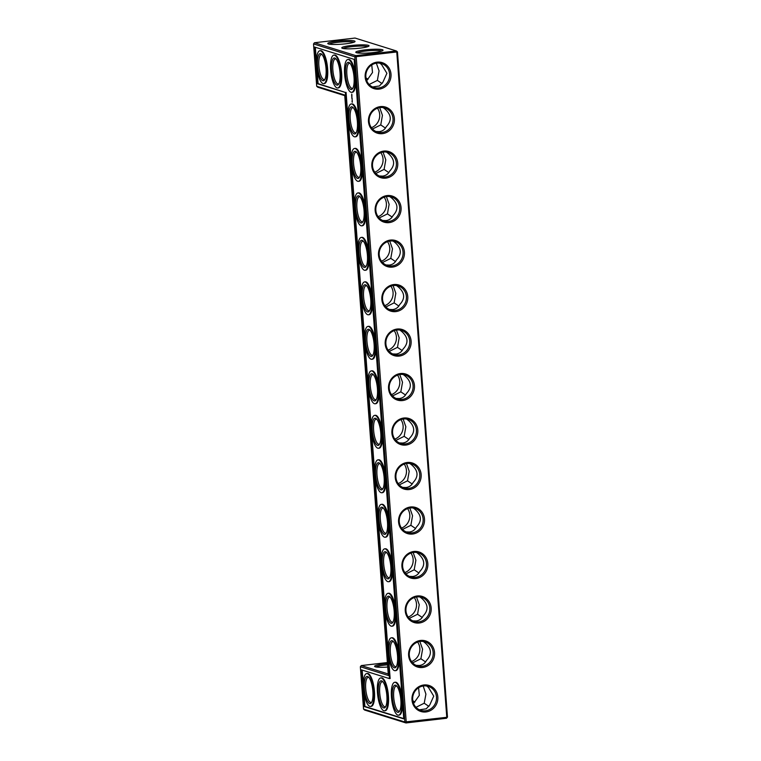 <?xml version="1.0" encoding="UTF-8"?>
<svg xmlns="http://www.w3.org/2000/svg" width="761" height="761" viewBox="0 0 761 761"><rect width="100%" height="100%" fill="white"/><g stroke="black" fill="none" stroke-linecap="round" stroke-linejoin="round"><path stroke-width="1.14" d="M447.478 717.071L446.536 718.26L447.478 717.071L397.461 51.891L396.357 50.949L355.026 38.05L314.464 42.74L355.796 55.639L356.215 56.809L406.222 721.989L405.974 722.95L364.643 710.051L363.539 709.109L404.871 721.999L354.854 56.818L313.522 43.929L316.709 86.278L317.813 87.23L344.752 95.639M376.01 666.969A12.595 1.589 175.7 0 1 387.558 664.838M446.536 718.26L405.974 722.95L404.871 721.999L446.783 717.3L396.776 52.119L396.357 50.949L355.796 55.639L354.854 56.818L397.461 51.891M368.942 677.528A12.595 3.786 -96.6 0 0 368.695 677.433A12.595 3.786 -96.6 0 0 368.191 677.385A12.595 3.786 -96.6 0 0 365.87 690.322A12.595 3.786 -96.6 0 0 371.083 702.403A12.595 3.786 -96.6 0 0 371.777 702.08M387.72 667.064A13.669 1.722 175.7 0 1 375.287 666.798A13.669 1.722 175.7 0 1 374.735 666.531A13.669 1.722 175.7 0 1 387.463 663.63M382.945 681.904A12.595 3.786 -96.6 0 0 382.697 681.799A12.595 3.786 -96.6 0 0 382.184 681.751A12.595 3.786 -96.6 0 0 379.872 694.698A12.595 3.786 -96.6 0 0 385.085 706.769A12.595 3.786 -96.6 0 0 385.779 706.446M412.785 700.681L414.907 702.051M413.556 703.516L419.34 695.326L418.588 687.763M387.378 662.546L361.294 665.571L388.243 673.97M342.46 48.343A13.669 1.722 175.7 0 1 341.908 48.076A13.669 1.722 175.7 0 1 355.282 45.127A13.669 1.722 175.7 0 1 368.952 46.05A13.669 1.722 175.7 0 1 356.766 48.466A13.669 1.722 175.7 0 1 342.46 48.343M356.462 52.709A13.669 1.722 175.7 0 1 355.91 52.442A13.669 1.722 175.7 0 1 369.285 49.494A13.669 1.722 175.7 0 1 382.954 50.416A13.669 1.722 175.7 0 1 370.769 52.832A13.669 1.722 175.7 0 1 356.462 52.709M328.457 43.976A13.669 1.722 175.7 0 1 327.905 43.71A13.669 1.722 175.7 0 1 341.28 40.752A13.669 1.722 175.7 0 1 354.949 41.674A13.669 1.722 175.7 0 1 342.773 44.1A13.669 1.722 175.7 0 1 328.457 43.976M411.996 699.958A13.631 12.889 107.3 0 0 432.248 709.404A13.631 12.889 107.3 0 0 430.498 686.042A13.631 12.889 107.3 0 0 411.996 699.958M408.619 655.478A13.669 12.927 -72.7 0 1 427.168 641.513A13.669 12.927 -72.7 0 1 428.928 664.943A13.669 12.927 -72.7 0 1 408.619 655.478M405.271 610.988A13.669 12.927 -72.7 0 1 423.82 597.033A13.669 12.927 -72.7 0 1 425.58 620.453A13.669 12.927 -72.7 0 1 405.271 610.988M401.922 566.498A13.669 12.927 -72.7 0 1 420.472 552.543A13.669 12.927 -72.7 0 1 422.231 575.963A13.669 12.927 -72.7 0 1 401.922 566.498M398.583 522.017A13.669 12.927 -72.7 0 1 417.133 508.053A13.669 12.927 -72.7 0 1 418.892 531.482A13.669 12.927 -72.7 0 1 398.583 522.017M395.235 477.528A13.669 12.927 -72.7 0 1 413.784 463.563A13.669 12.927 -72.7 0 1 415.544 486.992A13.669 12.927 -72.7 0 1 395.235 477.528M391.896 433.038A13.669 12.927 -72.7 0 1 410.436 419.083A13.669 12.927 -72.7 0 1 412.205 442.502A13.669 12.927 -72.7 0 1 391.896 433.038M388.548 388.548A13.669 12.927 -72.7 0 1 407.097 374.593A13.669 12.927 -72.7 0 1 408.857 398.013A13.669 12.927 -72.7 0 1 388.548 388.548M385.199 344.067A13.669 12.927 -72.7 0 1 403.749 330.103A13.669 12.927 -72.7 0 1 405.508 353.532A13.669 12.927 -72.7 0 1 385.199 344.067M381.86 299.577A13.669 12.927 -72.7 0 1 400.4 285.613A13.669 12.927 -72.7 0 1 402.169 309.042A13.669 12.927 -72.7 0 1 381.86 299.577M378.512 255.087A13.669 12.927 -72.7 0 1 397.061 241.132A13.669 12.927 -72.7 0 1 398.821 264.552A13.669 12.927 -72.7 0 1 378.512 255.087M375.163 210.597A13.669 12.927 -72.7 0 1 393.713 196.642A13.669 12.927 -72.7 0 1 395.473 220.062A13.669 12.927 -72.7 0 1 375.163 210.597M371.825 166.117A13.669 12.927 -72.7 0 1 390.374 152.152A13.669 12.927 -72.7 0 1 392.134 175.582A13.669 12.927 -72.7 0 1 371.825 166.117M368.476 121.627A13.669 12.927 -72.7 0 1 387.026 107.662A13.669 12.927 -72.7 0 1 388.785 131.092A13.669 12.927 -72.7 0 1 368.476 121.627M365.166 77.137A13.631 12.889 -72.7 0 1 383.668 63.211A13.631 12.889 -72.7 0 1 385.418 86.573A13.631 12.889 -72.7 0 1 365.166 77.137M413.166 552.505L415.887 560.22L414.203 569.789L418.892 572.966M409.38 576.372L412.738 576.496C415.991 576.058 418.322 574.403 419.749 571.521C425.428 565.585 424.98 559.716 418.426 553.903L416.6 552.486M419.853 641.475L422.583 649.19L420.9 658.76L425.589 661.946M416.067 665.342L419.425 665.475C422.678 665.038 425.019 663.373 426.436 660.491C432.115 654.555 431.668 648.686 425.114 642.874L423.287 641.466M416.514 596.985L419.235 604.7L417.551 614.27L422.241 617.456M412.728 620.862L416.077 620.986C419.33 620.548 421.67 618.883 423.097 616.001C428.766 610.075 428.329 604.196 421.765 598.384L419.948 596.976M409.818 508.015L412.548 515.73L410.864 525.299L415.554 528.486M406.032 531.882L409.389 532.015C412.643 531.568 414.983 529.913 416.4 527.031C422.079 521.095 421.642 515.226 415.078 509.413L413.252 508.006M393.095 285.575L395.815 293.289L394.131 302.859L398.831 306.046M389.309 309.442L392.666 309.575C395.92 309.137 398.25 307.473 399.677 304.59C405.356 298.654 404.909 292.785 398.355 286.973L396.529 285.565M386.407 196.604L389.128 204.319L387.444 213.889L392.134 217.066M382.621 220.471L385.979 220.595C389.223 220.157 391.563 218.502 392.99 215.62C398.659 209.684 398.222 203.815 391.668 198.003L389.841 196.585M389.756 241.085L392.476 248.799L390.793 258.369L395.482 261.556M385.96 264.961L389.318 265.085C392.571 264.647 394.911 262.983 396.338 260.1C402.008 254.174 401.57 248.295 395.007 242.483L393.18 241.075M379.72 107.624L382.441 115.339L380.757 124.909L385.447 128.095M375.934 131.491L379.282 131.624C382.536 131.187 384.876 129.522 386.303 126.64C391.972 120.704 391.535 114.835 384.971 109.023L383.154 107.615M383.059 152.114L385.789 159.829L384.096 169.399L388.795 172.585M379.273 175.981L382.631 176.114C385.884 175.667 388.215 174.012 389.642 171.13C395.32 165.194 394.873 159.325 388.319 153.513L386.493 152.105M371.758 64.932L372.51 72.495L366.726 80.695M365.955 77.86L368.077 79.22M396.443 330.065L399.164 337.779L397.48 347.349L402.169 350.536M392.657 353.932L396.015 354.065C399.259 353.618 401.599 351.963 403.026 349.08C408.695 343.144 408.257 337.275 401.703 331.463L399.877 330.055M403.13 419.035L405.851 426.75L404.167 436.319L408.866 439.506M399.344 442.912L402.702 443.035C405.955 442.598 408.286 440.933 409.713 438.051C415.392 432.124 414.945 426.246 408.391 420.433L406.564 419.026M406.479 463.525L409.199 471.24L407.515 480.809L412.205 483.996M402.693 487.392L406.041 487.525C409.294 487.088 411.634 485.423 413.061 482.541C418.731 476.605 418.293 470.736 411.739 464.923L409.913 463.516M399.782 374.555L402.512 382.269L400.828 391.839L405.518 395.016M395.996 398.422L399.354 398.545C402.607 398.108 404.947 396.452 406.364 393.57C412.043 387.634 411.606 381.765 405.042 375.953L403.216 374.536M376.353 63.173L379.064 70.859L377.38 80.4L382.079 83.596M379.796 63.163L381.613 64.571L386.902 73.294L382.935 82.131L379.435 85.974L372.595 86.973M419.425 709.804L426.265 708.805L429.765 704.962L433.732 696.134L428.443 687.392L426.626 685.984M415.982 707.311L424.21 703.221L428.909 706.417M424.21 703.221L425.922 694.137L423.183 686.003M367.592 676.481A13.669 4.109 -96.6 0 0 364.69 691.759A13.669 4.109 -96.6 0 0 371.387 702.745A13.669 4.109 -96.6 0 0 372.7 689.533A13.669 4.109 -96.6 0 0 368.41 676.967A13.669 4.109 -96.6 0 0 367.592 676.481M381.594 680.857A13.669 4.109 -96.6 0 0 378.693 696.125A13.669 4.109 -96.6 0 0 385.389 707.112A13.669 4.109 -96.6 0 0 386.693 693.908A13.669 4.109 -96.6 0 0 382.412 681.342A13.669 4.109 -96.6 0 0 381.594 680.857M361.294 665.571L360.353 666.75L363.539 709.109M360.353 666.75L388.357 675.492L344.704 95.02L316.709 86.278M417.608 642.056A12.595 11.9 -72.7 0 1 411.53 661.528M414.26 597.566A12.595 11.9 -72.7 0 1 408.181 617.047M410.921 553.085A12.595 11.9 -72.7 0 1 404.842 572.557M407.573 508.595A12.595 11.9 -72.7 0 1 401.494 528.067M404.224 464.105A12.595 11.9 -72.7 0 1 398.155 483.577M400.885 419.615A12.595 11.9 -72.7 0 1 394.807 439.097M397.537 375.135A12.595 11.9 -72.7 0 1 391.458 394.607M394.188 330.645A12.595 11.9 -72.7 0 1 388.12 350.117M390.85 286.155A12.595 11.9 -72.7 0 1 384.771 305.627M387.501 241.665A12.595 11.9 -72.7 0 1 381.423 261.147M384.153 197.185A12.595 11.9 -72.7 0 1 378.084 216.657M380.814 152.695A12.595 11.9 -72.7 0 1 374.735 172.167M377.466 108.205A12.595 11.9 -72.7 0 1 371.387 127.677M313.522 43.929L314.464 42.74M343.173 48.514A12.595 1.589 175.7 0 1 355.377 46.326A12.595 1.589 175.7 0 1 367.763 46.659M357.175 52.88A12.595 1.589 175.7 0 1 369.37 50.692A12.595 1.589 175.7 0 1 381.756 51.035M329.18 44.148A12.595 1.589 175.7 0 1 341.375 41.96A12.595 1.589 175.7 0 1 353.76 42.293M412.681 699.74A12.556 11.872 107.3 0 0 420.843 710.346A12.556 11.872 107.3 0 0 435.91 701.899A12.556 11.872 107.3 0 0 428.319 686.374A12.556 11.872 107.3 0 0 412.681 699.74M409.304 655.25A12.595 11.9 -72.7 0 1 424.98 641.856A12.595 11.9 -72.7 0 1 432.6 657.418A12.595 11.9 -72.7 0 1 417.485 665.894A12.595 11.9 -72.7 0 1 409.304 655.25M405.955 610.769A12.595 11.9 -72.7 0 1 421.642 597.366A12.595 11.9 -72.7 0 1 429.252 612.928A12.595 11.9 -72.7 0 1 414.136 621.404A12.595 11.9 -72.7 0 1 405.955 610.769M402.617 566.279A12.595 11.9 -72.7 0 1 418.293 552.876A12.595 11.9 -72.7 0 1 425.903 568.448A12.595 11.9 -72.7 0 1 410.788 576.914A12.595 11.9 -72.7 0 1 402.617 566.279M399.268 521.789A12.595 11.9 -72.7 0 1 414.945 508.386A12.595 11.9 -72.7 0 1 422.564 523.958A12.595 11.9 -72.7 0 1 407.449 532.434A12.595 11.9 -72.7 0 1 399.268 521.789M395.92 477.299A12.595 11.9 -72.7 0 1 411.606 463.906A12.595 11.9 -72.7 0 1 419.216 479.468A12.595 11.9 -72.7 0 1 404.101 487.944A12.595 11.9 -72.7 0 1 395.92 477.299M392.581 432.819A12.595 11.9 -72.7 0 1 408.257 419.416A12.595 11.9 -72.7 0 1 415.867 434.978A12.595 11.9 -72.7 0 1 400.762 443.454A12.595 11.9 -72.7 0 1 392.581 432.819M389.232 388.329A12.595 11.9 -72.7 0 1 404.919 374.926A12.595 11.9 -72.7 0 1 412.529 390.498A12.595 11.9 -72.7 0 1 397.413 398.964A12.595 11.9 -72.7 0 1 389.232 388.329M385.884 343.839A12.595 11.9 -72.7 0 1 401.57 330.436A12.595 11.9 -72.7 0 1 409.18 346.008A12.595 11.9 -72.7 0 1 394.065 354.483A12.595 11.9 -72.7 0 1 385.884 343.839M382.545 299.349A12.595 11.9 -72.7 0 1 398.222 285.955A12.595 11.9 -72.7 0 1 405.832 301.518A12.595 11.9 -72.7 0 1 390.726 309.993A12.595 11.9 -72.7 0 1 382.545 299.349M379.197 254.868A12.595 11.9 -72.7 0 1 394.883 241.465A12.595 11.9 -72.7 0 1 402.493 257.028A12.595 11.9 -72.7 0 1 387.378 265.503A12.595 11.9 -72.7 0 1 379.197 254.868M375.848 210.378A12.595 11.9 -72.7 0 1 391.535 196.975A12.595 11.9 -72.7 0 1 399.145 212.547A12.595 11.9 -72.7 0 1 384.029 221.013A12.595 11.9 -72.7 0 1 375.848 210.378M372.51 165.888A12.595 11.9 -72.7 0 1 388.186 152.485A12.595 11.9 -72.7 0 1 395.806 168.057A12.595 11.9 -72.7 0 1 380.69 176.533A12.595 11.9 -72.7 0 1 372.51 165.888M369.161 121.399A12.595 11.9 -72.7 0 1 384.847 108.005A12.595 11.9 -72.7 0 1 392.457 123.567A12.595 11.9 -72.7 0 1 377.342 132.043A12.595 11.9 -72.7 0 1 369.161 121.399M365.851 76.909A12.556 11.872 -72.7 0 1 381.489 63.553A12.556 11.872 -72.7 0 1 389.08 79.068A12.556 11.872 -72.7 0 1 374.003 87.525A12.556 11.872 -72.7 0 1 365.851 76.909M405.936 573.889L414.203 569.789M402.598 529.399L410.864 525.299M412.624 662.869L420.9 658.76M409.285 618.379L417.551 614.27M399.249 484.919L407.515 480.809M385.865 306.968L394.131 302.859M382.526 262.478L390.793 258.369M379.178 217.988L387.444 213.889M375.829 173.498L384.096 169.399M372.49 129.018L380.757 124.909M377.38 80.4L369.152 84.49M389.213 351.449L397.48 347.349M395.901 440.429L404.167 436.319M392.562 395.939L400.828 391.839M367.382 673.637A16.552 4.975 -96.6 0 0 366.707 673.571A16.552 4.975 -96.6 0 0 363.672 690.579A16.552 4.975 -96.6 0 0 370.512 706.446A16.552 4.975 -96.6 0 0 373.67 690.531A16.552 4.975 -96.6 0 0 367.382 673.637M396.938 686.27A12.595 3.786 -96.6 0 0 396.7 686.175A12.595 3.786 -96.6 0 0 396.186 686.118A12.595 3.786 -96.6 0 0 393.875 699.064A12.595 3.786 -96.6 0 0 399.078 711.135A12.595 3.786 -96.6 0 0 399.782 710.822M381.385 678.003A16.552 4.975 -96.6 0 0 380.709 677.937A16.552 4.975 -96.6 0 0 377.665 694.945A16.552 4.975 -96.6 0 0 384.514 710.822A16.552 4.975 -96.6 0 0 387.672 694.898A16.552 4.975 -96.6 0 0 381.385 678.003M403.758 718.869L364.224 706.541L361.465 669.88L389.461 678.612L345.389 92.452L317.394 83.71L314.635 47.058L354.169 59.387L403.758 718.869M389.746 577.352A12.595 3.786 83.4 0 1 389.042 577.675A12.595 3.786 83.4 0 1 383.677 563.939A12.595 3.786 83.4 0 1 386.15 552.657A12.595 3.786 83.4 0 1 386.902 552.809M386.398 532.871A12.595 3.786 83.4 0 1 385.703 533.185A12.595 3.786 83.4 0 1 380.338 519.449A12.595 3.786 83.4 0 1 382.802 508.167A12.595 3.786 83.4 0 1 383.563 508.319M393.085 621.842A12.595 3.786 83.4 0 1 392.391 622.165A12.595 3.786 83.4 0 1 387.026 608.429A12.595 3.786 83.4 0 1 389.499 597.147A12.595 3.786 83.4 0 1 390.25 597.29M396.433 666.332A12.595 3.786 83.4 0 1 395.739 666.646A12.595 3.786 83.4 0 1 390.364 652.919A12.595 3.786 83.4 0 1 392.838 641.628A12.595 3.786 83.4 0 1 393.599 641.78M383.049 488.381A12.595 3.786 83.4 0 1 382.355 488.695A12.595 3.786 83.4 0 1 376.99 474.969A12.595 3.786 83.4 0 1 379.463 463.677A12.595 3.786 83.4 0 1 380.215 463.83M369.675 310.431A12.595 3.786 83.4 0 1 368.971 310.745A12.595 3.786 83.4 0 1 363.606 297.018A12.595 3.786 83.4 0 1 366.079 285.727A12.595 3.786 83.4 0 1 366.831 285.879M366.326 265.941A12.595 3.786 83.4 0 1 365.632 266.264A12.595 3.786 83.4 0 1 360.267 252.528A12.595 3.786 83.4 0 1 362.74 241.247A12.595 3.786 83.4 0 1 363.492 241.389M373.023 354.921A12.595 3.786 83.4 0 1 372.319 355.235A12.595 3.786 83.4 0 1 366.954 341.499A12.595 3.786 83.4 0 1 369.427 330.217A12.595 3.786 83.4 0 1 370.179 330.369M362.987 221.451A12.595 3.786 83.4 0 1 362.284 221.774A12.595 3.786 83.4 0 1 356.919 208.038A12.595 3.786 83.4 0 1 359.392 196.757A12.595 3.786 83.4 0 1 360.143 196.909M359.639 176.971A12.595 3.786 83.4 0 1 358.945 177.284A12.595 3.786 83.4 0 1 353.57 163.558A12.595 3.786 83.4 0 1 356.043 152.267A12.595 3.786 83.4 0 1 356.795 152.419M356.291 132.481A12.595 3.786 83.4 0 1 355.596 132.794A12.595 3.786 83.4 0 1 350.231 119.068A12.595 3.786 83.4 0 1 352.704 107.777A12.595 3.786 83.4 0 1 353.456 107.929M352.952 87.991A12.595 3.786 83.4 0 1 352.248 88.314A12.595 3.786 83.4 0 1 346.883 74.578A12.595 3.786 83.4 0 1 349.356 63.296A12.595 3.786 83.4 0 1 350.108 63.439M324.947 79.258A12.595 3.786 83.4 0 1 324.253 79.572A12.595 3.786 83.4 0 1 318.888 65.846A12.595 3.786 83.4 0 1 321.361 54.554A12.595 3.786 83.4 0 1 322.112 54.706M338.949 83.624A12.595 3.786 83.4 0 1 338.255 83.938A12.595 3.786 83.4 0 1 332.88 70.212A12.595 3.786 83.4 0 1 335.354 58.92A12.595 3.786 83.4 0 1 336.105 59.073M376.362 399.401A12.595 3.786 83.4 0 1 375.668 399.725A12.595 3.786 83.4 0 1 370.303 385.989A12.595 3.786 83.4 0 1 372.776 374.707A12.595 3.786 83.4 0 1 373.527 374.859M379.71 443.891A12.595 3.786 83.4 0 1 379.007 444.215A12.595 3.786 83.4 0 1 373.641 430.479A12.595 3.786 83.4 0 1 376.115 419.197A12.595 3.786 83.4 0 1 376.866 419.34M366.707 673.571L367.392 673.485A16.552 4.975 83.4 0 1 368.067 673.561A16.552 4.975 83.4 0 1 374.355 690.446A16.552 4.975 83.4 0 1 371.197 706.37L370.512 706.446M395.596 685.223A13.669 4.109 -96.6 0 0 392.695 700.491A13.669 4.109 -96.6 0 0 399.392 711.487A13.669 4.109 -96.6 0 0 400.695 698.275A13.669 4.109 -96.6 0 0 396.405 685.709A13.669 4.109 -96.6 0 0 395.596 685.223M380.709 677.937L381.394 677.861A16.552 4.975 83.4 0 1 382.06 677.927A16.552 4.975 83.4 0 1 388.348 694.822A16.552 4.975 83.4 0 1 385.199 710.736L384.514 710.822M403.739 718.574L364.909 706.455L363.777 691.445M364.224 706.541L364.909 706.455M317.394 83.71L318.079 83.634L316.947 68.623M316.49 62.583L315.339 47.277M345.389 92.452L318.079 83.634M389.461 678.612L390.146 678.536L388.433 655.697M387.977 649.666L385.085 611.207M384.628 605.176L381.737 566.717M381.29 560.686L378.398 522.227M377.941 516.196L375.049 477.746M374.593 471.715L371.701 433.256M371.254 427.225L368.362 388.766M367.905 382.735L365.014 344.276M364.557 338.245L361.665 299.796M361.218 293.765L358.326 255.306M357.87 249.275L354.978 210.816M354.521 204.785L351.63 166.336M351.182 160.295L348.291 121.846M347.834 115.815L346.074 92.366M363.32 685.414L362.169 670.099M382.317 563.958A13.669 4.109 83.4 0 1 386.369 552.248A13.669 4.109 83.4 0 1 390.659 564.814A13.669 4.109 83.4 0 1 389.356 578.018A13.669 4.109 83.4 0 1 382.317 563.958M378.978 519.468A13.669 4.109 83.4 0 1 383.03 507.758A13.669 4.109 83.4 0 1 387.311 520.324A13.669 4.109 83.4 0 1 386.008 533.537A13.669 4.109 83.4 0 1 378.978 519.468M385.665 608.439A13.669 4.109 83.4 0 1 389.718 596.729A13.669 4.109 83.4 0 1 394.008 609.295A13.669 4.109 83.4 0 1 392.695 622.508A13.669 4.109 83.4 0 1 385.665 608.439M389.014 652.928A13.669 4.109 83.4 0 1 393.066 641.219A13.669 4.109 83.4 0 1 397.347 653.785A13.669 4.109 83.4 0 1 396.043 666.997A13.669 4.109 83.4 0 1 389.014 652.928M375.63 474.978A13.669 4.109 83.4 0 1 379.682 463.268A13.669 4.109 83.4 0 1 383.972 475.834A13.669 4.109 83.4 0 1 382.669 489.047A13.669 4.109 83.4 0 1 375.63 474.978M362.246 297.028A13.669 4.109 83.4 0 1 366.307 285.318A13.669 4.109 83.4 0 1 370.588 297.884A13.669 4.109 83.4 0 1 369.285 311.097A13.669 4.109 83.4 0 1 362.246 297.028M358.907 252.538A13.669 4.109 83.4 0 1 362.959 240.828A13.669 4.109 83.4 0 1 367.249 253.394A13.669 4.109 83.4 0 1 365.936 266.607A13.669 4.109 83.4 0 1 358.907 252.538M365.594 341.518A13.669 4.109 83.4 0 1 369.646 329.808A13.669 4.109 83.4 0 1 373.936 342.374A13.669 4.109 83.4 0 1 372.633 355.587A13.669 4.109 83.4 0 1 365.594 341.518M355.558 208.057A13.669 4.109 83.4 0 1 359.611 196.348A13.669 4.109 83.4 0 1 363.901 208.914A13.669 4.109 83.4 0 1 362.597 222.117A13.669 4.109 83.4 0 1 355.558 208.057M352.219 163.567A13.669 4.109 83.4 0 1 356.272 151.858A13.669 4.109 83.4 0 1 360.552 164.424A13.669 4.109 83.4 0 1 359.249 177.636A13.669 4.109 83.4 0 1 352.219 163.567M348.871 119.077A13.669 4.109 83.4 0 1 352.923 107.368A13.669 4.109 83.4 0 1 357.213 119.934A13.669 4.109 83.4 0 1 355.901 133.146A13.669 4.109 83.4 0 1 348.871 119.077M345.523 74.588A13.669 4.109 83.4 0 1 349.575 62.878A13.669 4.109 83.4 0 1 353.865 75.444A13.669 4.109 83.4 0 1 352.562 88.657A13.669 4.109 83.4 0 1 345.523 74.588M317.527 65.855A13.669 4.109 83.4 0 1 321.58 54.145A13.669 4.109 83.4 0 1 325.87 66.711A13.669 4.109 83.4 0 1 324.557 79.924A13.669 4.109 83.4 0 1 317.527 65.855M331.53 70.221A13.669 4.109 83.4 0 1 335.582 58.511A13.669 4.109 83.4 0 1 339.863 71.077A13.669 4.109 83.4 0 1 338.559 84.29A13.669 4.109 83.4 0 1 331.53 70.221M368.942 386.008A13.669 4.109 83.4 0 1 372.995 374.298A13.669 4.109 83.4 0 1 377.275 386.864A13.669 4.109 83.4 0 1 375.972 400.067A13.669 4.109 83.4 0 1 368.942 386.008M372.281 430.488A13.669 4.109 83.4 0 1 376.334 418.778A13.669 4.109 83.4 0 1 380.624 431.344A13.669 4.109 83.4 0 1 379.32 444.557A13.669 4.109 83.4 0 1 372.281 430.488M319.877 50.74L320.562 50.664A16.552 4.975 83.4 0 1 327.411 66.53A16.552 4.975 83.4 0 1 324.367 83.548L323.682 83.624A16.552 4.975 83.4 0 1 316.633 65.579A16.552 4.975 83.4 0 1 319.877 50.74A16.552 4.975 83.4 0 1 326.726 66.607A16.552 4.975 83.4 0 1 323.682 83.624M333.879 55.115L334.564 55.03A16.552 4.975 83.4 0 1 341.404 70.897A16.552 4.975 83.4 0 1 338.369 87.915L337.684 87.991A16.552 4.975 83.4 0 1 330.626 69.945A16.552 4.975 83.4 0 1 333.879 55.115A16.552 4.975 83.4 0 1 340.728 70.982A16.552 4.975 83.4 0 1 337.684 87.991M347.882 59.482A16.552 4.975 83.4 0 1 354.721 75.349A16.552 4.975 83.4 0 1 351.687 92.357A16.552 4.975 83.4 0 1 344.628 74.312A16.552 4.975 83.4 0 1 347.882 59.482L348.557 59.396A16.552 4.975 83.4 0 1 355.301 74.407M355.748 80.438A16.552 4.975 83.4 0 1 352.362 92.281L351.687 92.357M351.725 94.088L351.896 94.564L351.725 94.088M351.687 95.572L351.658 94.973L351.991 95.639M351.772 96.733L351.744 96.133L351.943 96.714M351.867 97.788L351.81 97.008L351.943 97.779M351.943 98.74L351.896 98.083L352.229 98.749M352.191 100.49L352.181 99.777L352.191 100.49M352.134 102.117L352.191 100.909L352.248 102.098M351.221 103.962A16.552 4.975 83.4 0 1 358.07 119.838A16.552 4.975 83.4 0 1 355.026 136.847A16.552 4.975 83.4 0 1 347.977 118.802A16.552 4.975 83.4 0 1 351.221 103.962L351.905 103.886A16.552 4.975 83.4 0 1 358.64 118.887M359.097 124.928A16.552 4.975 83.4 0 1 355.71 136.771L355.026 136.847M354.569 148.452A16.552 4.975 83.4 0 1 361.418 164.319A16.552 4.975 83.4 0 1 358.374 181.337A16.552 4.975 83.4 0 1 351.316 163.292A16.552 4.975 83.4 0 1 354.569 148.452L355.254 148.376A16.552 4.975 83.4 0 1 361.989 163.377M362.445 169.408A16.552 4.975 83.4 0 1 359.049 181.261L358.374 181.337M357.917 192.942A16.552 4.975 83.4 0 1 364.757 208.809A16.552 4.975 83.4 0 1 361.713 225.827A16.552 4.975 83.4 0 1 354.664 207.772A16.552 4.975 83.4 0 1 357.917 192.942L358.593 192.866A16.552 4.975 83.4 0 1 365.337 207.867M365.784 213.898A16.552 4.975 83.4 0 1 362.398 225.741L361.713 225.827M361.256 237.432A16.552 4.975 83.4 0 1 368.105 253.299A16.552 4.975 83.4 0 1 365.061 270.307A16.552 4.975 83.4 0 1 358.012 252.262A16.552 4.975 83.4 0 1 361.256 237.432L361.941 237.346A16.552 4.975 83.4 0 1 368.676 252.357M369.133 258.388A16.552 4.975 83.4 0 1 365.746 270.231L365.061 270.307M364.605 281.912A16.552 4.975 83.4 0 1 371.454 297.789A16.552 4.975 83.4 0 1 368.41 314.797A16.552 4.975 83.4 0 1 361.351 296.752A16.552 4.975 83.4 0 1 364.605 281.912L365.29 281.836A16.552 4.975 83.4 0 1 372.024 296.838M372.481 302.878A16.552 4.975 83.4 0 1 369.085 314.721L368.41 314.797M367.953 326.402A16.552 4.975 83.4 0 1 374.793 342.269A16.552 4.975 83.4 0 1 371.749 359.287A16.552 4.975 83.4 0 1 364.7 341.242A16.552 4.975 83.4 0 1 367.953 326.402L368.628 326.326A16.552 4.975 83.4 0 1 375.373 341.328M375.82 347.358A16.552 4.975 83.4 0 1 372.433 359.202L371.749 359.287M371.292 370.892A16.552 4.975 83.4 0 1 378.141 386.759A16.552 4.975 83.4 0 1 375.097 403.777A16.552 4.975 83.4 0 1 368.048 385.722A16.552 4.975 83.4 0 1 371.292 370.892L371.977 370.816A16.552 4.975 83.4 0 1 378.712 385.817M379.168 391.848A16.552 4.975 83.4 0 1 375.782 403.691L375.097 403.777M374.64 415.382A16.552 4.975 83.4 0 1 381.489 431.249A16.552 4.975 83.4 0 1 378.445 448.258A16.552 4.975 83.4 0 1 371.387 430.212A16.552 4.975 83.4 0 1 374.64 415.382L375.325 415.297A16.552 4.975 83.4 0 1 382.06 430.307M382.517 436.338A16.552 4.975 83.4 0 1 379.121 448.181L378.445 448.258M377.989 459.863A16.552 4.975 83.4 0 1 384.828 475.739A16.552 4.975 83.4 0 1 381.784 492.748A16.552 4.975 83.4 0 1 374.735 474.702A16.552 4.975 83.4 0 1 377.989 459.863L378.664 459.787A16.552 4.975 83.4 0 1 385.408 474.788M385.856 480.828A16.552 4.975 83.4 0 1 382.469 492.671L381.784 492.748M381.328 504.353A16.552 4.975 83.4 0 1 388.177 520.22A16.552 4.975 83.4 0 1 385.133 537.237A16.552 4.975 83.4 0 1 378.084 519.183A16.552 4.975 83.4 0 1 381.328 504.353L382.012 504.277A16.552 4.975 83.4 0 1 388.747 519.278M389.204 525.309A16.552 4.975 83.4 0 1 385.817 537.152L385.133 537.237M384.676 548.843A16.552 4.975 83.4 0 1 391.515 564.71A16.552 4.975 83.4 0 1 388.481 581.727A16.552 4.975 83.4 0 1 381.423 563.673A16.552 4.975 83.4 0 1 384.676 548.843L385.361 548.767A16.552 4.975 83.4 0 1 392.096 563.768M392.552 569.799A16.552 4.975 83.4 0 1 389.156 581.642L388.481 581.727M388.015 593.333A16.552 4.975 83.4 0 1 394.864 609.2A16.552 4.975 83.4 0 1 391.82 626.208A16.552 4.975 83.4 0 1 384.771 608.163A16.552 4.975 83.4 0 1 388.015 593.333L388.7 593.247A16.552 4.975 83.4 0 1 395.444 608.258M395.891 614.289A16.552 4.975 83.4 0 1 392.505 626.132L391.82 626.208M391.363 637.813A16.552 4.975 83.4 0 1 398.212 653.689A16.552 4.975 83.4 0 1 395.168 670.698A16.552 4.975 83.4 0 1 388.11 652.653A16.552 4.975 83.4 0 1 391.363 637.813L392.048 637.737A16.552 4.975 83.4 0 1 398.783 652.738M399.24 658.779A16.552 4.975 83.4 0 1 395.853 670.622L395.168 670.698M394.712 682.303A16.552 4.975 -96.6 0 0 391.668 699.321A16.552 4.975 -96.6 0 0 398.517 715.188A16.552 4.975 -96.6 0 0 401.665 699.264A16.552 4.975 -96.6 0 0 395.378 682.37A16.552 4.975 -96.6 0 0 394.712 682.303L395.387 682.227A16.552 4.975 83.4 0 1 396.062 682.294A16.552 4.975 83.4 0 1 402.131 697.228M402.579 703.259A16.552 4.975 83.4 0 1 399.192 715.102L398.517 715.188M352.02 101.394L352.343 102.231L352.181 101.451"/></g></svg>
